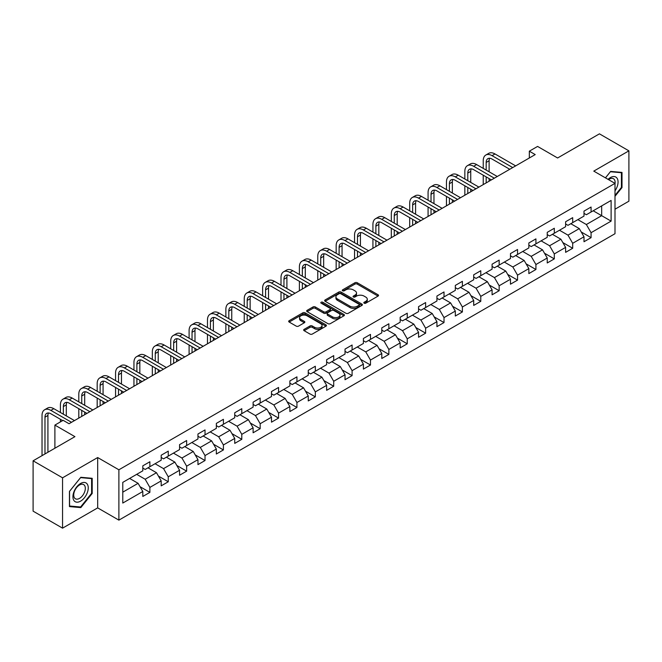 <?xml version="1.0" encoding="UTF-8"?>
<svg xmlns="http://www.w3.org/2000/svg" width="662" height="662" viewBox="0 0 662 662"><rect width="100%" height="100%" fill="white"/><g stroke="black" fill="none" stroke-linecap="round" stroke-linejoin="round"><path stroke-width="0.99" d="M364.15 303.196A1.142 0.662 0 0 0 365.763 303.196L378.052 296.096A1.638 0.943 0 0 0 378.532 295.434A1.638 0.943 0 0 0 378.052 294.764L357.232 282.74A1.638 0.943 0 0 0 354.923 282.74L342.635 289.84A1.142 0.662 0 0 0 342.295 290.304A1.142 0.662 0 0 0 342.635 290.775A1.142 0.662 0 0 0 344.248 290.775L345.845 289.857A5.238 3.02 0 0 1 353.243 289.857L354.981 290.858A5.238 3.02 0 0 1 356.512 292.993A5.238 3.02 0 0 1 354.981 295.128L353.392 296.046A1.142 0.662 0 0 0 353.053 296.518A1.142 0.662 0 0 0 353.392 296.981A1.142 0.662 0 0 0 355.006 296.981L356.603 296.063A5.238 3.02 0 0 1 364.001 296.063L365.738 297.064A5.238 3.02 0 0 1 367.269 299.199A5.238 3.02 0 0 1 365.738 301.342L364.15 302.261A1.142 0.662 0 0 0 363.81 302.724A1.142 0.662 0 0 0 364.15 303.196L364.15 302.261M304.139 329.353A1.638 0.943 0 0 0 303.668 330.024A1.638 0.943 0 0 0 304.139 330.694L309.982 334.062A1.638 0.943 0 0 0 312.298 334.062L325.944 326.184A1.638 0.943 0 0 0 326.424 325.514A1.638 0.943 0 0 0 325.944 324.843L305.124 312.828A1.638 0.943 0 0 0 302.815 312.828L289.162 320.706A1.638 0.943 0 0 0 288.682 321.376A1.638 0.943 0 0 0 289.162 322.038L296.22 326.118A1.638 0.943 0 0 0 298.537 326.118L304.371 322.742A1.638 0.943 0 0 0 304.851 322.08A1.638 0.943 0 0 0 304.371 321.409L300.879 319.39A4.377 2.524 0 0 1 299.596 317.603A4.377 2.524 0 0 1 302.294 315.269A4.377 2.524 0 0 1 307.06 315.815L320.772 323.726A4.377 2.524 0 0 1 322.055 325.514A4.377 2.524 0 0 1 319.349 327.847A4.377 2.524 0 0 1 314.582 327.301L312.298 325.985A1.638 0.943 0 0 0 309.982 325.985L304.139 329.353L304.139 330.694L309.982 327.342L309.982 325.985M614.998 209.217L628.9 201.19L628.9 150.845L599.441 133.84L557.603 157.986L537.577 146.426L529.327 151.184L535.219 154.585L69.038 423.73L63.147 420.329L54.896 425.095L54.896 448.224M62.559 477.815L62.559 528.16L97.678 507.886L97.678 457.541L62.559 477.815L33.1 460.81L74.93 436.655L54.896 425.095M97.678 457.541L118.887 469.788L614.998 183.366L614.998 233.711L118.887 520.133L118.887 469.788M628.9 150.845L593.781 171.119L614.998 183.366M345.961 313.292A1.638 0.943 0 0 0 348.27 313.292L361.924 305.414A1.638 0.943 0 0 0 362.395 304.743A1.638 0.943 0 0 0 361.924 304.081L341.096 292.058A1.638 0.943 0 0 0 338.787 292.058L325.141 299.936A1.638 0.943 0 0 0 324.661 300.606A1.638 0.943 0 0 0 325.141 301.276L345.961 313.292M321.608 303.444A1.142 0.662 0 0 1 322.766 303.601L322.766 302.244L343.934 314.467A1.638 0.943 0 0 1 344.414 315.129A1.638 0.943 0 0 1 343.934 315.799L330.288 323.677A1.638 0.943 0 0 1 327.971 323.677L307.151 311.661L312.994 308.31L312.994 306.953L307.151 310.321A1.638 0.943 0 0 0 306.672 310.991A1.638 0.943 0 0 0 307.151 311.661L307.151 310.321M312.994 308.31A1.638 0.943 0 0 1 315.302 308.31L315.302 306.953A1.638 0.943 0 0 0 312.994 306.953M315.302 306.953L323.751 311.827A1.638 0.943 0 0 0 326.06 311.827L329.941 309.584A1.638 0.943 0 0 0 330.412 308.922A1.638 0.943 0 0 0 329.941 308.252L321.144 303.179A1.142 0.662 0 0 1 320.813 302.708A1.142 0.662 0 0 1 321.517 302.095A1.142 0.662 0 0 1 322.766 302.244M62.559 528.16L33.1 511.155L33.1 460.81M140.038 486.694L149.877 492.379L149.877 487.414L161.189 480.877L161.189 485.85L168.264 481.762L168.264 476.797L179.576 470.268L179.576 475.233L186.643 471.154L186.643 466.18L197.955 459.651L197.955 464.616L205.03 460.537L205.03 455.572L216.342 449.043L216.342 454.008L223.408 449.928L223.408 444.955L234.729 438.426L234.729 443.391L241.796 439.311L241.796 434.346L253.107 427.809L253.107 432.783L260.174 428.695L260.174 423.73L271.494 417.201L271.494 422.166L278.561 418.086L278.561 413.121L289.873 406.584L289.873 411.549L296.94 407.469L296.94 402.504L308.26 395.975L308.26 400.94L315.327 396.861L315.327 391.887L326.639 385.358L326.639 390.323L333.714 386.244L333.714 381.279L345.026 374.75L345.026 379.715L352.093 375.627L352.093 370.662L363.405 364.133L363.405 369.098L370.48 365.019L370.48 360.054L381.792 353.516L381.792 358.49L388.859 354.402L388.859 349.437L400.171 342.908L400.171 347.873L407.246 343.793L407.246 338.828L418.558 332.291L418.558 337.256L425.625 333.176L425.625 328.211L436.937 321.682L436.937 326.647L444.012 322.568L444.012 317.595L455.324 311.066L455.324 316.031L462.39 311.951L462.39 306.986L473.702 300.449L473.702 305.422L480.778 301.334L480.778 296.369L492.089 289.84L492.089 294.805L499.156 290.726L499.156 285.761L510.468 279.223L510.468 284.197L517.543 280.109L517.543 275.144L528.855 268.615L528.855 273.58L535.922 269.5L535.922 264.527L547.234 257.998L547.234 262.963L554.309 258.883L554.309 253.918L565.621 247.389L565.621 252.354L572.688 248.267L572.688 243.302L584 236.773L584 241.738L591.075 237.658L591.075 232.693L611.109 221.125L611.109 200.445L601.675 205.882L601.675 215.68L611.109 221.125M149.877 492.379L142.81 496.459L142.81 491.494L122.776 503.062L122.776 482.375L142.81 470.814L142.81 465.841L149.877 461.762L149.877 466.727L161.189 460.198L161.189 455.233L168.264 451.145L168.264 456.118L179.576 449.581L179.576 444.616L186.643 440.536L186.643 445.501L197.955 438.972L197.955 434.007L205.03 429.919L205.03 434.884L216.342 428.355L216.342 423.39L223.408 419.311L223.408 424.276L234.729 417.747L234.729 412.774L241.796 408.694L241.796 413.659L253.107 407.13L253.107 402.165L260.174 398.085L260.174 403.05L271.494 396.513L271.494 391.548L278.561 387.469L278.561 392.434L289.873 385.905L289.873 380.94L296.94 376.852L296.94 381.825L308.26 375.288L308.26 370.323L315.327 366.243L315.327 371.208L326.639 364.679L326.639 359.714L333.714 355.626L333.714 360.591L345.026 354.062L345.026 349.097L352.093 345.018L352.093 349.983L363.405 343.454L363.405 338.481L370.48 334.401L370.48 339.366L381.792 332.837L381.792 327.872L388.859 323.784L388.859 328.757L400.171 322.22L400.171 317.255L407.246 313.176L407.246 318.141L418.558 311.612L418.558 306.647L425.625 302.559L425.625 307.532L436.937 300.995L436.937 296.03L444.012 291.95L444.012 296.915L455.324 290.386L455.324 285.413L462.39 281.333L462.39 286.298L473.702 279.769L473.702 274.804L480.778 270.725L480.778 275.69L492.089 269.153L492.089 264.188L499.156 260.108L499.156 265.073L510.468 258.544L510.468 253.579L517.543 249.491L517.543 254.465L528.855 247.927L528.855 242.962L535.922 238.883L535.922 243.848L547.234 237.319L547.234 232.354L554.309 228.266L554.309 233.231L565.621 226.702L565.621 221.737L572.688 217.657L572.688 222.622L584 216.093L584 211.12L591.075 207.04L591.075 212.005L611.109 200.445M147.99 467.819L156.48 472.718L145.168 479.247L136.678 474.348M142.81 468.092L145.168 469.449L149.877 466.727M145.168 479.247L149.877 487.414M156.48 472.718L161.189 480.877M166.377 457.202L174.859 462.101L163.547 468.63L155.065 463.731M161.189 457.475L163.547 458.84L168.264 456.118M163.547 468.63L168.264 476.797M174.859 462.101L179.576 470.268M184.764 446.593L193.246 451.492L181.934 458.021L173.444 453.122M179.576 446.867L181.934 448.224L186.643 445.501M181.934 458.021L186.643 466.18M193.246 451.492L197.955 459.651M203.143 435.977L211.625 440.875L200.313 447.404L191.831 442.506M197.955 436.25L200.313 437.607L205.03 434.884M200.313 447.404L205.03 455.572M211.625 440.875L216.342 449.043M221.53 425.36L230.012 430.259L218.7 436.796L210.21 431.897M216.342 425.633L218.7 426.998L223.408 424.276M218.7 436.796L223.408 444.955M230.012 430.259L234.729 438.426M239.909 414.751L248.391 419.65L237.079 426.179L228.597 421.28M234.729 415.024L237.079 416.381L241.796 413.659M237.079 426.179L241.796 434.346M248.391 419.65L253.107 427.809M258.296 404.134L266.778 409.033L255.466 415.57L246.976 410.672M253.107 404.408L255.466 405.773L260.174 403.05M255.466 415.57L260.174 423.73M266.778 409.033L271.494 417.201M276.675 393.526L285.157 398.425L273.845 404.954L265.363 400.055M271.494 393.799L273.845 395.156L278.561 392.434M273.845 404.954L278.561 413.121M285.157 398.425L289.873 406.584M295.062 382.909L303.544 387.808L292.232 394.337L283.75 389.438M289.873 383.182L292.232 384.539L296.94 381.825M292.232 394.337L296.94 402.504M303.544 387.808L308.26 395.975M313.44 372.301L321.922 377.199L310.61 383.728L302.129 378.829M308.26 372.565L310.61 373.931L315.327 371.208M310.61 383.728L315.327 391.887M321.922 377.199L326.639 385.358M331.827 361.684L340.309 366.582L328.997 373.111L320.516 368.213M326.639 361.957L328.997 363.314L333.714 360.591M328.997 373.111L333.714 381.279M340.309 366.582L345.026 374.75M350.206 351.067L358.696 355.966L347.376 362.503L338.894 357.604M345.026 351.34L347.376 352.705L352.093 349.983M347.376 362.503L352.093 370.662M358.696 355.966L363.405 364.133M368.593 340.458L377.075 345.357L365.763 351.886L357.281 346.987M363.405 340.731L365.763 342.089L370.48 339.366M365.763 351.886L370.48 360.054M377.075 345.357L381.792 353.516M386.972 329.841L395.462 334.74L384.142 341.269L375.66 336.379M381.792 330.115L384.142 331.48L388.859 328.757M384.142 341.269L388.859 349.437M395.462 334.74L400.171 342.908M405.359 319.233L413.841 324.132L402.529 330.661L394.047 325.762M400.171 319.506L402.529 320.863L407.246 318.141M402.529 330.661L407.246 338.828M413.841 324.132L418.558 332.291M423.738 308.616L432.228 313.515L420.916 320.044L412.426 315.145M418.558 308.889L420.916 310.246L425.625 307.532M420.916 320.044L425.625 328.211M432.228 313.515L436.937 321.682M442.125 297.999L450.607 302.898L439.295 309.435L430.813 304.537M436.937 298.272L439.295 299.638L444.012 296.915M439.295 309.435L444.012 317.595M450.607 302.898L455.324 311.066M460.504 287.391L468.994 292.29L457.682 298.819L449.192 293.92M455.324 287.664L457.682 289.021L462.39 286.298M457.682 298.819L462.39 306.986M468.994 292.29L473.702 300.449M478.891 276.774L487.373 281.673L476.061 288.21L467.579 283.311M473.702 277.047L476.061 278.412L480.778 275.69M476.061 288.21L480.778 296.369M487.373 281.673L492.089 289.84M497.27 266.165L505.76 271.064L494.448 277.593L485.958 272.694M492.089 266.438L494.448 267.796L499.156 265.073M494.448 277.593L499.156 285.761M505.76 271.064L510.468 279.223M515.657 255.549L524.139 260.447L512.827 266.976L504.345 262.078M510.468 255.822L512.827 257.179L517.543 254.465M512.827 266.976L517.543 275.144M524.139 260.447L528.855 268.615M534.035 244.94L542.526 249.839L531.214 256.368L522.723 251.469M528.855 245.205L531.214 246.57L535.922 243.848M531.214 256.368L535.922 264.527M542.526 249.839L547.234 257.998M552.422 234.323L560.904 239.222L549.592 245.751L541.111 240.852M547.234 234.596L549.592 235.953L554.309 233.231M549.592 245.751L554.309 253.918M560.904 239.222L565.621 247.389M570.801 223.706L579.291 228.605L567.979 235.142L559.489 230.244M565.621 223.979L567.979 225.345L572.688 222.622M567.979 235.142L572.688 243.302M579.291 228.605L584 236.773M593.193 210.781L601.675 215.68L586.358 224.526L577.876 219.627M584 213.371L586.358 214.728L591.075 212.005M586.358 224.526L591.075 232.693M97.678 507.886L118.887 520.133M529.327 151.184L529.327 157.986M122.776 492.172L138.093 483.326L129.611 478.427M138.093 483.326L142.81 491.494M581.236 231.973L591.075 237.658M562.849 242.59L572.688 248.267M544.47 253.207L554.309 258.883M526.083 263.815L535.922 269.5M507.704 274.432L517.543 280.109M489.317 285.041L499.156 290.726M470.939 295.657L480.778 301.334M452.551 306.266L462.39 311.951M434.173 316.883L444.012 322.568M415.786 327.5L425.625 333.176M397.407 338.108L407.246 343.793M379.02 348.725L388.859 354.402M360.633 359.334L370.48 365.019M342.254 369.95L352.093 375.627M323.867 380.567L333.714 386.244M305.488 391.176L315.327 396.861M287.101 401.793L296.94 407.469M268.722 412.401L278.561 418.086M250.335 423.018L260.174 428.695M231.957 433.627L241.796 439.311M213.569 444.243L223.408 449.928M195.191 454.86L205.03 460.537M176.804 465.469L186.643 471.154M158.425 476.086L168.264 481.762M614.998 196.3L622.007 187.578L622.007 172.418L610.637 171.4L605.449 177.855M69.452 506.596L80.822 507.605L92.2 493.463L92.2 478.303L80.822 477.285L69.452 491.427L69.452 506.596M621.419 187.238L622.007 187.578M91.604 493.124L92.2 493.463M79.622 506.918L80.822 507.605M364.605 303.353L365.738 302.7A5.238 3.02 0 0 0 367.269 300.565L367.269 299.199M356.512 292.993L356.512 294.35A5.238 3.02 0 0 1 354.981 296.493L353.847 297.147M378.035 296.113L357.232 284.106A1.638 0.943 0 0 0 354.923 284.106L343.09 290.932M361.924 304.081L361.924 305.414L341.096 293.415A1.638 0.943 0 0 0 338.787 293.415L325.158 301.284M359.027 305.215A1.142 0.662 0 0 0 359.367 304.743A1.142 0.662 0 0 0 359.027 304.28L340.756 293.729A1.142 0.662 0 0 0 339.134 293.729L337.454 294.698A5.238 3.02 0 0 0 335.924 296.833A5.238 3.02 0 0 0 337.454 298.967L349.95 306.183A5.238 3.02 0 0 0 357.348 306.183L359.027 305.215L359.027 306.572A1.142 0.662 0 0 0 359.367 306.109L359.367 304.743M335.924 296.833L335.924 298.19A5.238 3.02 0 0 0 337.454 300.333L337.454 298.967M359.027 306.572L357.348 307.54A5.238 3.02 0 0 1 349.95 307.54L337.454 300.333M315.302 308.31L323.751 313.184A1.638 0.943 0 0 0 326.06 313.184L329.941 310.95A1.638 0.943 0 0 0 330.412 310.279L330.412 308.922M322.766 303.601L343.909 315.807M332.514 316.883A4.377 2.524 0 0 0 337.281 317.429A4.377 2.524 0 0 0 339.978 315.095A4.377 2.524 0 0 0 338.696 313.308L333.871 310.519A1.638 0.943 0 0 0 331.554 310.519L327.682 312.762A1.638 0.943 0 0 0 327.202 313.424A1.638 0.943 0 0 0 327.682 314.094L332.514 316.883L332.514 318.24A4.377 2.524 0 0 0 337.281 318.794A4.377 2.524 0 0 0 339.978 316.461L339.978 315.095M327.202 313.424L327.202 314.789A1.638 0.943 0 0 0 327.682 315.46L327.682 314.094M332.514 318.24L327.682 315.46M322.055 325.514L322.055 326.879A4.377 2.524 0 0 1 319.349 329.213A4.377 2.524 0 0 1 314.582 328.658L312.298 327.342A1.638 0.943 0 0 0 309.982 327.342M299.596 317.603L299.596 318.96A4.377 2.524 0 0 0 300.879 320.747L300.879 319.39M304.355 322.758L300.879 320.747M325.927 326.192L305.124 314.185A1.638 0.943 0 0 0 302.815 314.185L289.186 322.055M483.227 168.388L483.227 160.767A12.495 7.216 60 0 1 485.817 155.04L488.763 153.344A12.495 7.216 60 0 1 495.011 153.965L515.657 165.881M485.817 155.04A12.495 7.216 60 0 1 492.065 155.661L512.711 167.577M509.765 169.282L492.065 159.062A8.333 4.808 -120 0 0 487.894 158.648A8.333 4.808 -120 0 0 486.173 162.463L486.173 170.084M489.64 158.268A8.333 4.808 -120 0 0 489.119 160.767L489.119 171.789M486.173 176.886L486.173 182.902M489.119 178.591L489.119 181.198M483.227 184.607L483.227 175.19M614.998 190.846A10.832 6.256 120 0 0 617.034 187.023A10.832 6.256 120 0 0 616.363 177.433A10.832 6.256 120 0 0 608.055 179.361M620.683 172.302L621.419 172.724L621.419 187.412L614.998 195.398M605.473 177.863L610.397 171.739L621.419 172.724M614.998 183.937A8.201 4.733 120 0 0 613.426 178.707A8.201 4.733 120 0 0 608.527 179.634M80.59 501.151A10.832 6.256 120 0 0 88.253 487.886A10.832 6.256 120 0 0 80.59 483.467A10.832 6.256 120 0 0 72.928 496.732A10.832 6.256 120 0 0 80.59 501.151M79.514 498.387A8.201 4.733 120 0 0 84.877 491.163A8.201 4.733 120 0 0 83.619 484.584A8.201 4.733 120 0 0 79.514 484.989A8.201 4.733 120 0 0 74.161 492.222A8.201 4.733 120 0 0 75.418 498.792A8.201 4.733 120 0 0 79.514 498.387M69.568 491.328L80.59 477.616L91.604 478.601L91.604 493.298L80.59 507.001L69.568 506.016L69.568 491.328M90.876 478.179L91.604 478.601M464.84 178.997L464.84 171.375A12.495 7.216 60 0 1 467.43 165.657L470.376 163.953A12.495 7.216 60 0 1 476.623 164.573L497.27 176.497M467.43 165.657A12.495 7.216 60 0 1 473.678 166.278L494.324 178.194M491.378 179.899L473.678 169.679A8.333 4.808 -120 0 0 469.515 169.265A8.333 4.808 -120 0 0 467.786 173.08L467.786 180.701M471.253 168.876A8.333 4.808 -120 0 0 470.732 171.375L470.732 182.398M467.786 187.503L467.786 193.519M470.732 189.2L470.732 191.815M464.84 195.216L464.84 185.799M446.461 189.613L446.461 181.992A12.495 7.216 60 0 1 449.051 176.266L451.997 174.569A12.495 7.216 60 0 1 458.245 175.19L478.891 187.106M449.051 176.266A12.495 7.216 60 0 1 455.299 176.886L475.945 188.811M472.999 190.507L455.299 180.287A8.333 4.808 -120 0 0 451.128 179.874A8.333 4.808 -120 0 0 449.407 183.688L449.407 191.31M452.874 179.493A8.333 4.808 -120 0 0 452.353 181.992L452.353 193.014M449.407 198.112L449.407 204.128M452.353 199.816L452.353 202.431M446.461 205.832L446.461 196.415M428.074 200.222L428.074 192.601A12.495 7.216 60 0 1 430.664 186.883L433.61 185.178A12.495 7.216 60 0 1 439.858 185.799L460.504 197.723M430.664 186.883A12.495 7.216 60 0 1 436.912 187.503L457.558 199.419M454.612 201.124L436.912 190.904A8.333 4.808 -120 0 0 432.749 190.49A8.333 4.808 -120 0 0 431.02 194.305L431.02 201.927M434.487 190.11A8.333 4.808 -120 0 0 433.966 192.601L433.966 203.623M431.02 208.729L431.02 214.745M433.966 210.433L433.966 213.04M428.074 216.441L428.074 207.024M409.695 210.839L409.695 203.217A12.495 7.216 60 0 1 412.285 197.499L415.231 195.795A12.495 7.216 60 0 1 421.479 196.415L442.125 208.331M412.285 197.499A12.495 7.216 60 0 1 418.533 198.112L439.179 210.036M436.233 211.732L418.533 201.513A8.333 4.808 -120 0 0 414.362 201.107A8.333 4.808 -120 0 0 412.641 204.922L412.641 212.535M416.108 200.718A8.333 4.808 -120 0 0 415.587 203.217L415.587 214.24M412.641 219.345L412.641 225.353M415.587 221.042L415.587 223.657M409.695 227.058L409.695 217.641M391.308 221.447L391.308 213.834A12.495 7.216 60 0 1 393.898 208.108L396.844 206.412A12.495 7.216 60 0 1 403.092 207.024L423.738 218.948M393.898 208.108A12.495 7.216 60 0 1 400.146 208.729L420.792 220.645M417.846 222.349L400.146 212.13A8.333 4.808 -120 0 0 395.984 211.716A8.333 4.808 -120 0 0 394.254 215.531L394.254 223.152M397.721 211.335A8.333 4.808 -120 0 0 397.2 213.834L397.2 224.857M394.254 229.954L394.254 235.97M397.2 231.659L397.2 234.265M391.308 237.666L391.308 228.258M372.929 232.064L372.929 224.443A12.495 7.216 60 0 1 375.519 218.725L378.465 217.02A12.495 7.216 60 0 1 384.713 217.641L405.359 229.557M375.519 218.725A12.495 7.216 60 0 1 381.767 219.345L402.413 231.261M399.467 232.966L381.767 222.746A8.333 4.808 -120 0 0 377.597 222.333A8.333 4.808 -120 0 0 375.875 226.147L375.875 233.769M379.343 221.944A8.333 4.808 -120 0 0 378.821 224.443L378.821 235.465M375.875 240.571L375.875 246.578M378.821 242.267L378.821 244.882M372.929 248.283L372.929 238.866M354.542 242.681L354.542 235.06A12.495 7.216 60 0 1 357.132 229.333L360.078 227.637A12.495 7.216 60 0 1 366.326 228.258L386.972 240.174M357.132 229.333A12.495 7.216 60 0 1 363.38 229.954L384.026 241.878M381.08 243.575L363.38 233.355A8.333 4.808 -120 0 0 359.218 232.941A8.333 4.808 -120 0 0 357.488 236.756L357.488 244.377M360.955 232.561A8.333 4.808 -120 0 0 360.434 235.06L360.434 246.082M357.488 251.179L357.488 257.195M360.434 252.884L360.434 255.499M354.542 258.9L354.542 249.483M336.164 253.289L336.164 245.668A12.495 7.216 60 0 1 338.754 239.95L341.7 238.246A12.495 7.216 60 0 1 347.947 238.866L368.593 250.79M338.754 239.95A12.495 7.216 60 0 1 345.001 240.571L365.647 252.487M362.702 254.191L345.001 243.972A8.333 4.808 -120 0 0 340.831 243.558A8.333 4.808 -120 0 0 339.11 247.373L339.11 254.994M342.577 243.169A8.333 4.808 -120 0 0 342.055 245.668L342.055 256.69M339.11 261.796L339.11 267.812M342.055 263.493L342.055 266.107M336.164 269.508L336.164 260.092M317.777 263.906L317.777 256.285A12.495 7.216 60 0 1 320.367 250.559L323.313 248.862A12.495 7.216 60 0 1 329.56 249.483L350.206 261.399M320.367 250.559A12.495 7.216 60 0 1 326.614 251.179L347.26 263.104M344.314 264.8L326.614 254.58A8.333 4.808 -120 0 0 322.452 254.175A8.333 4.808 -120 0 0 320.722 257.981L320.722 265.603M324.19 253.786A8.333 4.808 -120 0 0 323.668 256.285L323.668 267.307M320.722 272.405L320.722 278.421M323.668 274.109L323.668 276.724M317.777 280.125L317.777 270.708M299.398 274.515L299.398 266.902A12.495 7.216 60 0 1 301.988 261.176L304.934 259.479A12.495 7.216 60 0 1 311.181 260.092L331.827 272.016M301.988 261.176A12.495 7.216 60 0 1 308.235 261.796L328.882 273.712M325.936 275.417L308.235 265.197A8.333 4.808 -120 0 0 304.065 264.783A8.333 4.808 -120 0 0 302.344 268.598L302.344 276.22M305.811 264.403A8.333 4.808 -120 0 0 305.29 266.902L305.29 277.916M302.344 283.022L302.344 289.037M305.29 284.726L305.29 287.333M299.398 290.734L299.398 281.325M281.011 285.132L281.011 277.51A12.495 7.216 60 0 1 283.601 271.792L286.547 270.088A12.495 7.216 60 0 1 292.794 270.708L313.44 282.624M283.601 271.792A12.495 7.216 60 0 1 289.848 272.405L310.495 284.329M307.549 286.025L289.848 275.814A8.333 4.808 -120 0 0 285.686 275.4A8.333 4.808 -120 0 0 283.957 279.215L283.957 286.828M287.424 275.011A8.333 4.808 -120 0 0 286.903 277.51L286.903 288.533M283.957 293.638L283.957 299.646M286.903 295.335L286.903 297.95M281.011 301.351L281.011 291.934M262.632 295.74L262.632 288.127A12.495 7.216 60 0 1 265.214 282.401L268.16 280.705A12.495 7.216 60 0 1 274.416 281.325L295.062 293.241M265.214 282.401A12.495 7.216 60 0 1 271.47 283.022L292.116 294.938M289.17 296.642L271.47 286.423A8.333 4.808 -120 0 0 267.299 286.009A8.333 4.808 -120 0 0 265.578 289.824L265.578 297.445M269.045 285.628A8.333 4.808 -120 0 0 268.524 288.127L268.524 299.15M265.578 304.247L265.578 310.263M268.524 305.952L268.524 308.558M262.632 311.968L262.632 302.551M244.245 306.357L244.245 298.736A12.495 7.216 60 0 1 246.835 293.018L249.781 291.313A12.495 7.216 60 0 1 256.029 291.934L276.675 303.858M246.835 293.018A12.495 7.216 60 0 1 253.083 293.638L273.729 305.554M270.783 307.259L253.083 297.039A8.333 4.808 -120 0 0 248.92 296.626A8.333 4.808 -120 0 0 247.191 300.44L247.191 308.062M250.658 296.237A8.333 4.808 -120 0 0 250.137 298.736L250.137 309.758M247.191 314.864L247.191 320.88M250.137 316.56L250.137 319.175M244.245 322.576L244.245 313.159M225.866 316.974L225.866 309.353A12.495 7.216 60 0 1 228.448 303.626L231.394 301.93A12.495 7.216 60 0 1 237.65 302.551L258.296 314.467M228.448 303.626A12.495 7.216 60 0 1 234.704 304.247L255.35 316.171M252.404 317.868L234.704 307.648A8.333 4.808 -120 0 0 230.533 307.234A8.333 4.808 -120 0 0 228.812 311.049L228.812 318.67M232.279 306.854A8.333 4.808 -120 0 0 231.758 309.353L231.758 320.375M228.812 325.472L228.812 331.488M231.758 327.177L231.758 329.792M225.866 333.193L225.866 323.776M207.479 327.582L207.479 319.961A12.495 7.216 60 0 1 210.069 314.243L213.015 312.538A12.495 7.216 60 0 1 219.263 313.159L239.909 325.083M210.069 314.243A12.495 7.216 60 0 1 216.317 314.864L236.963 326.78M234.017 328.484L216.317 318.265A8.333 4.808 -120 0 0 212.154 317.851A8.333 4.808 -120 0 0 210.425 321.666L210.425 329.287M213.892 317.47A8.333 4.808 -120 0 0 213.371 319.961L213.371 330.983M210.425 336.089L210.425 342.105M213.371 337.794L213.371 340.4M207.479 343.801L207.479 334.384M189.1 338.199L189.1 330.578A12.495 7.216 60 0 1 191.682 324.86L194.628 323.155A12.495 7.216 60 0 1 200.884 323.776L221.53 335.692M191.682 324.86A12.495 7.216 60 0 1 197.938 325.472L218.584 337.397M215.638 339.093L197.938 328.873A8.333 4.808 -120 0 0 193.767 328.468A8.333 4.808 -120 0 0 192.046 332.283L192.046 339.896M195.513 328.079A8.333 4.808 -120 0 0 194.992 330.578L194.992 341.6M192.046 346.706L192.046 352.714M194.992 348.402L194.992 351.017M189.1 354.418L189.1 345.001M170.713 348.808L170.713 341.195A12.495 7.216 60 0 1 173.303 335.469L176.249 333.772A12.495 7.216 60 0 1 182.497 334.384L203.143 346.309M173.303 335.469A12.495 7.216 60 0 1 179.551 336.089L200.197 348.005M197.251 349.71L179.551 339.49A8.333 4.808 -120 0 0 175.389 339.076A8.333 4.808 -120 0 0 173.659 342.891L173.659 350.512M177.126 338.696A8.333 4.808 -120 0 0 176.605 341.195L176.605 352.209M173.659 357.315L173.659 363.33M176.605 359.019L176.605 361.626M170.713 365.027L170.713 355.618M152.334 359.425L152.334 351.803A12.495 7.216 60 0 1 154.916 346.085L157.862 344.381A12.495 7.216 60 0 1 164.118 345.001L184.764 356.917M154.916 346.085A12.495 7.216 60 0 1 161.172 346.706L181.818 358.622M178.864 360.327L161.172 350.107A8.333 4.808 -120 0 0 157.002 349.693A8.333 4.808 -120 0 0 155.28 353.508L155.28 361.129M158.748 349.304A8.333 4.808 -120 0 0 158.226 351.803L158.226 362.826M155.28 367.931L155.28 373.939M158.226 369.628L158.226 372.243M152.334 375.644L152.334 366.227M133.947 370.041L133.947 362.42A12.495 7.216 60 0 1 136.537 356.694L139.483 354.998A12.495 7.216 60 0 1 145.731 355.618L166.377 367.534M136.537 356.694A12.495 7.216 60 0 1 142.785 357.315L163.431 369.239M160.485 370.935L142.785 360.716A8.333 4.808 -120 0 0 138.623 360.302A8.333 4.808 -120 0 0 136.893 364.117L136.893 371.738M140.361 359.921A8.333 4.808 -120 0 0 139.839 362.42L139.839 373.442M136.893 378.54L136.893 384.556M139.839 380.245L139.839 382.859M133.947 386.26L133.947 376.844M115.569 380.65L115.569 373.029A12.495 7.216 60 0 1 118.15 367.311L121.096 365.606A12.495 7.216 60 0 1 127.352 366.227L147.99 378.151M118.15 367.311A12.495 7.216 60 0 1 124.406 367.931L145.044 379.847M142.098 381.552L124.406 371.332A8.333 4.808 -120 0 0 120.236 370.919A8.333 4.808 -120 0 0 118.515 374.733L118.515 382.355M121.982 370.53A8.333 4.808 -120 0 0 121.46 373.029L121.46 384.051M118.515 389.157L118.515 395.173M121.46 390.853L121.46 393.468M115.569 396.869L115.569 387.452M97.182 391.267L97.182 383.646A12.495 7.216 60 0 1 99.772 377.919L102.718 376.223A12.495 7.216 60 0 1 108.965 376.844L129.611 388.76M99.772 377.919A12.495 7.216 60 0 1 106.019 378.54L126.665 390.464M123.72 392.161L106.019 381.941A8.333 4.808 -120 0 0 101.857 381.535A8.333 4.808 -120 0 0 100.127 385.342L100.127 392.963M103.595 381.147A8.333 4.808 -120 0 0 103.073 383.646L103.073 394.668M100.127 399.765L100.127 405.781M103.073 401.47L103.073 404.085M97.182 407.486L97.182 398.069M78.795 401.875L78.795 394.262A12.495 7.216 60 0 1 81.385 388.536L84.331 386.84A12.495 7.216 60 0 1 90.586 387.452L111.224 399.376M81.385 388.536A12.495 7.216 60 0 1 87.641 389.157L108.278 401.073M105.332 402.777L87.641 392.558A8.333 4.808 -120 0 0 83.47 392.144A8.333 4.808 -120 0 0 81.74 395.959L81.74 403.58M85.216 391.763A8.333 4.808 -120 0 0 84.686 394.262L84.686 405.276M81.74 410.382L81.74 416.398M84.686 412.087L84.686 414.693M78.795 418.094L78.795 408.677M60.416 412.492L60.416 404.871A12.495 7.216 60 0 1 63.006 399.153L65.952 397.448A12.495 7.216 60 0 1 72.199 398.069L92.846 409.985M63.006 399.153A12.495 7.216 60 0 1 69.253 399.765L89.9 411.69M86.954 413.386L69.253 403.175A8.333 4.808 -120 0 0 65.091 402.761A8.333 4.808 -120 0 0 63.362 406.576L63.362 414.189M66.829 402.372A8.333 4.808 -120 0 0 66.308 404.871L66.308 415.893M60.416 421.909L60.416 419.294M42.029 455.655L42.029 415.488A12.495 7.216 60 0 1 44.619 409.761L47.565 408.065A12.495 7.216 60 0 1 53.812 408.677L74.458 420.602M44.619 409.761A12.495 7.216 60 0 1 50.866 410.382L71.513 422.298M62.675 420.602L50.866 413.783A8.333 4.808 -120 0 0 46.704 413.369A8.333 4.808 -120 0 0 44.975 417.184L44.975 453.95M48.45 412.989A8.333 4.808 -120 0 0 47.921 415.488L47.921 452.254M365.738 302.7L365.738 301.342M353.392 296.981L353.392 296.046M354.981 296.493L354.981 295.128M342.635 290.775L342.635 289.84M354.923 284.106L354.923 282.74M357.232 284.106L357.232 282.74M378.052 296.096L378.052 294.764M325.141 301.276L325.141 299.936M338.787 293.415L338.787 292.058M341.096 293.415L341.096 292.058M349.95 307.54L349.95 306.183M357.348 307.54L357.348 306.183M323.751 313.184L323.751 311.827M326.06 313.184L326.06 311.827M329.941 310.95L329.941 309.584M343.934 315.799L343.934 314.467M312.298 327.342L312.298 325.985M314.582 328.658L314.582 327.301M304.371 322.742L304.371 321.409M289.162 322.038L289.162 320.706M302.815 314.185L302.815 312.828M305.124 314.185L305.124 312.828M325.944 326.184L325.944 324.843M495.011 153.965L492.065 155.661M489.119 160.767L486.173 162.463M476.623 164.573L473.678 166.278M470.732 171.375L467.786 173.08M458.245 175.19L455.299 176.886M452.353 181.992L449.407 183.688M439.858 185.799L436.912 187.503M433.966 192.601L431.02 194.305M421.479 196.415L418.533 198.112M415.587 203.217L412.641 204.922M403.092 207.024L400.146 208.729M397.2 213.834L394.254 215.531M384.713 217.641L381.767 219.345M378.821 224.443L375.875 226.147M366.326 228.258L363.38 229.954M360.434 235.06L357.488 236.756M347.947 238.866L345.001 240.571M342.055 245.668L339.11 247.373M329.56 249.483L326.614 251.179M323.668 256.285L320.722 257.981M311.181 260.092L308.235 261.796M305.29 266.902L302.344 268.598M292.794 270.708L289.848 272.405M286.903 277.51L283.957 279.215M274.416 281.325L271.47 283.022M268.524 288.127L265.578 289.824M256.029 291.934L253.083 293.638M250.137 298.736L247.191 300.44M237.65 302.551L234.704 304.247M231.758 309.353L228.812 311.049M219.263 313.159L216.317 314.864M213.371 319.961L210.425 321.666M200.884 323.776L197.938 325.472M194.992 330.578L192.046 332.283M182.497 334.384L179.551 336.089M176.605 341.195L173.659 342.891M164.118 345.001L161.172 346.706M158.226 351.803L155.28 353.508M145.731 355.618L142.785 357.315M139.839 362.42L136.893 364.117M127.352 366.227L124.406 367.931M121.46 373.029L118.515 374.733M108.965 376.844L106.019 378.54M103.073 383.646L100.127 385.342M90.586 387.452L87.641 389.157M84.686 394.262L81.74 395.959M72.199 398.069L69.253 399.765M66.308 404.871L63.362 406.576M53.812 408.677L50.866 410.382M47.921 415.488L44.975 417.184"/></g></svg>
